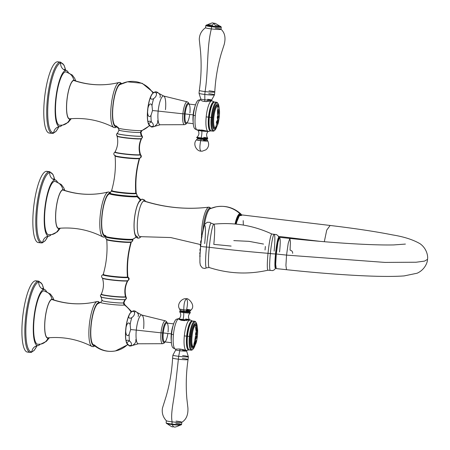 <?xml version="1.0" encoding="UTF-8"?>
<svg xmlns="http://www.w3.org/2000/svg" width="450" height="450" viewBox="0 0 450 450"><rect width="100%" height="100%" fill="white"/><g stroke="black" fill="none" stroke-linecap="round" stroke-linejoin="round"><path stroke-width="0.67" d="M117.141 133.363A12.611 0.962 5.7 0 0 117.107 133.386A12.611 0.962 5.7 0 0 127.474 135.45A12.611 0.962 5.7 0 0 141.75 136.159A12.611 0.962 5.7 0 0 142.127 135.883L142.082 135.827C141.834 136.097 141.457 134.899 140.957 132.227L142.166 130.438A12.195 0.934 -174.3 0 1 141.907 130.511A12.195 0.934 -174.3 0 1 129.426 129.971A12.195 0.934 -174.3 0 1 118.142 128.042L114.953 125.499A20.908 5.136 -83.2 0 1 113.198 104.569A20.908 5.136 -83.2 0 1 119.835 84.639L127.496 81.81A25.526 24.666 78.9 0 1 153.011 93.105A25.526 24.666 -101.1 0 0 127.496 81.81A25.526 24.666 -101.1 0 0 120.369 84.437A20.908 5.136 96.8 0 0 113.017 106.206A20.908 5.136 96.8 0 0 116.224 125.921A25.526 24.666 -101.1 0 0 118.434 127.704A12.195 0.934 -174.3 0 0 118.142 128.042A12.195 0.934 -174.3 0 0 129.426 129.971A12.195 0.934 -174.3 0 0 141.907 130.511A25.526 24.666 -101.1 0 0 149.484 125.488A25.526 24.666 78.9 0 1 141.907 130.511A2.205 2.132 -101.1 0 0 140.597 132.401A11.042 0.844 5.7 0 0 140.957 132.227A11.042 0.844 -174.3 0 1 140.597 132.401A5.518 5.333 -101.1 0 0 141.699 136.097A12.555 0.962 5.7 0 0 142.082 135.827A12.555 0.962 -174.3 0 1 141.699 136.097A5.518 5.333 78.9 0 1 140.597 132.401A11.042 0.844 -174.3 0 1 128.503 131.828A11.042 0.844 -174.3 0 1 118.98 130.033A11.042 0.844 -174.3 0 1 119.334 129.864M152.117 94.151A15.868 3.893 96.8 0 0 147.769 108.703A15.868 3.893 96.8 0 0 148.573 123.862A15.868 3.893 -83.2 0 1 147.769 108.703A15.868 3.893 -83.2 0 1 152.117 94.151M120.442 83.689A21.662 5.316 -83.2 0 1 121.376 83.835A21.662 5.316 96.8 0 0 120.442 83.689A1.103 1.069 -101.1 0 0 119.121 82.485A1.103 1.069 78.9 0 1 120.442 83.689A21.662 5.316 96.8 0 0 112.832 106.245A21.662 5.316 96.8 0 0 116.151 126.669A21.662 5.316 -83.2 0 1 112.832 106.245A21.662 5.316 -83.2 0 1 120.442 83.689M113.681 127.389A22.697 5.574 -83.2 0 0 114.621 127.53A1.103 1.069 -101.1 0 0 116.151 126.669A1.103 1.069 78.9 0 1 115.301 127.626L113.681 127.389A22.697 5.574 -83.2 0 1 111.336 104.344A22.697 5.574 -83.2 0 1 119.042 82.502A22.697 5.574 -83.2 0 1 119.121 82.485A22.697 5.574 -83.2 0 0 119.042 82.502L115.301 83.329A85.821 82.935 78.9 0 1 73.727 80.46A19.316 4.742 96.8 0 0 66.966 100.322A19.316 4.742 96.8 0 0 69.773 118.806C85.292 117.478 99.928 120.341 113.681 127.389A22.697 5.574 -83.2 0 1 111.336 104.344A22.697 5.574 -83.2 0 1 119.042 82.502L119.925 82.446L121.843 83.616M118.969 82.524A85.821 82.935 78.9 0 1 115.301 83.329A85.821 82.935 -101.1 0 1 73.727 80.46A19.316 4.742 96.8 0 0 66.943 100.575A19.316 4.742 96.8 0 0 69.902 118.789M65.447 71.854A10.209 9.866 78.9 0 1 73.755 80.184A19.592 4.809 96.8 0 0 66.87 100.592A19.592 4.809 96.8 0 0 69.874 119.064A10.209 9.866 78.9 0 1 62.691 125.089L59.659 125.269A26.904 6.604 -83.2 0 1 56.093 98.955A26.904 6.604 -83.2 0 1 65.447 71.854A26.904 6.604 96.8 0 0 55.997 99.872A26.904 6.604 96.8 0 0 60.12 125.241A10.209 9.866 -101.1 0 0 62.691 125.089A10.209 9.866 -101.1 0 0 69.874 119.064A19.592 4.809 96.8 0 0 70.588 118.738A19.592 4.809 -83.2 0 1 69.874 119.064A19.592 4.809 -83.2 0 1 66.87 100.592A19.592 4.809 -83.2 0 1 73.755 80.184A19.592 4.809 -83.2 0 1 75.122 80.764A19.592 4.809 96.8 0 0 73.755 80.184A10.209 9.866 -101.1 0 0 65.447 71.854A26.904 6.604 -83.2 0 1 66.043 71.843L72.253 75.015L74.683 78.328L75.774 80.978M74.908 80.854A19.316 4.742 96.8 0 0 73.727 80.46A19.316 4.742 96.8 0 1 74.351 80.499C87.789 85.028 101.441 85.972 115.301 83.329M65.587 70.487A28.282 6.941 -83.2 0 1 68.304 72.456A28.282 6.941 -83.2 0 0 66.42 70.521A28.282 6.941 -83.2 0 0 65.587 70.487A6.896 6.666 78.9 0 1 60.682 63.062A6.896 6.666 -101.1 0 0 65.587 70.487A28.282 6.941 -83.2 0 0 55.648 99.939A28.282 6.941 -83.2 0 0 59.985 126.608A28.282 6.941 -83.2 0 1 59.715 126.641A28.282 6.941 -83.2 0 1 55.699 99.411A28.282 6.941 -83.2 0 1 65.587 70.487M62.004 125.201A28.282 6.941 -83.2 0 1 59.985 126.608A28.282 6.941 -83.2 0 0 62.004 125.201M59.715 126.641L59.051 126.72A6.896 6.666 -101.1 0 0 53.73 132.699A35.094 8.617 96.8 0 0 58.821 126.771A35.094 8.617 -83.2 0 1 53.73 132.699A6.896 6.666 78.9 0 1 59.051 126.72L57.532 127.373M65.582 70.183A35.094 8.617 96.8 0 0 60.682 63.062A35.094 8.617 96.8 0 0 48.352 99.608A35.094 8.617 96.8 0 0 53.73 132.699A35.094 8.617 -83.2 0 1 48.352 99.608A35.094 8.617 -83.2 0 1 60.682 63.062A35.094 8.617 -83.2 0 1 65.582 70.183M53.1 133.363L52.155 133.403A35.871 8.809 -83.2 0 1 47.503 98.145A35.871 8.809 -83.2 0 1 59.962 62.196A0.827 0.799 78.9 0 1 60.682 63.062A0.827 0.799 -101.1 0 0 59.962 62.196A35.871 8.809 96.8 0 0 47.503 98.145A35.871 8.809 96.8 0 0 52.155 133.403A35.871 8.809 96.8 0 0 52.858 133.374A0.827 0.799 -101.1 0 0 53.73 132.699A0.827 0.799 78.9 0 1 53.1 133.363L56.143 131.265L58.877 126.759M59.962 62.196A35.871 8.809 -83.2 0 1 60.666 62.167A35.871 8.809 96.8 0 0 59.962 62.196L57.043 61.847L59.962 62.196M52.155 133.403L49.236 133.054A35.871 8.809 -83.2 0 1 44.584 97.796A35.871 8.809 -83.2 0 1 57.043 61.847A35.871 8.809 -83.2 0 1 57.746 61.819L60.666 62.167L64.052 65.205L65.638 70.211M49.939 133.026A35.871 8.809 -83.2 0 1 44.438 99.203A35.871 8.809 -83.2 0 1 57.043 61.847A35.871 8.809 -83.2 0 1 58.421 62.01M149.642 125.674L142.166 130.438A12.195 0.934 -174.3 0 1 141.907 130.511A2.205 2.132 78.9 0 0 140.597 132.401A11.042 0.844 5.7 0 1 128.503 131.828A11.042 0.844 5.7 0 1 118.98 130.033C117.945 132.57 117.343 133.672 117.163 133.341A12.555 0.962 5.7 0 0 127.519 135.399A12.555 0.962 5.7 0 0 141.699 136.097A12.555 0.962 -174.3 0 1 127.519 135.399A12.555 0.962 -174.3 0 1 117.163 133.341A12.555 0.962 -174.3 0 1 117.529 133.211M117.163 133.341L117.107 133.386A12.611 0.962 5.7 0 0 127.474 135.45A12.611 0.962 5.7 0 0 141.75 136.159A1.654 1.597 78.9 0 1 141.384 138.6A0.551 0.534 -101.1 0 0 141.188 138.825A0.551 0.534 78.9 0 1 141.384 138.6A12.487 0.956 -174.3 0 0 141.722 138.487A12.487 0.956 -174.3 0 1 141.384 138.6A1.654 1.597 -101.1 0 0 141.75 136.159A2.205 2.132 78.9 0 1 141.699 136.097A2.205 2.132 -101.1 0 0 141.75 136.159A12.611 0.962 5.7 0 0 142.127 135.883A12.611 0.962 5.7 0 0 142.099 135.855M141.188 138.825A12.313 0.939 5.7 0 0 141.581 138.656A12.313 0.939 -174.3 0 1 141.188 138.825A12.313 0.939 -174.3 0 1 127.896 138.206A12.313 0.939 -174.3 0 1 117.096 136.209A12.313 0.939 5.7 0 0 127.896 138.206A12.313 0.939 5.7 0 0 141.188 138.825A22.073 21.336 -101.1 0 0 140.046 154.693A22.073 21.336 78.9 0 1 141.188 138.825M115.476 151.757A12.763 0.973 -174.3 0 0 115.071 151.931A12.763 0.973 5.7 0 0 125.888 154.013A12.763 0.973 5.7 0 0 140.046 154.693A12.763 0.973 -174.3 0 1 125.888 154.013A12.763 0.973 -174.3 0 1 115.071 151.931C117.703 146.942 118.378 141.705 117.096 136.209L116.989 136.018A12.487 0.956 -174.3 0 0 128.323 138.015A12.487 0.956 -174.3 0 0 141.384 138.6A12.487 0.956 -174.3 0 1 128.323 138.015A12.487 0.956 -174.3 0 1 116.989 136.018A12.487 0.956 -174.3 0 1 117.349 135.726M115.071 151.931L114.936 152.078A12.96 0.99 5.7 0 0 125.331 154.204A12.96 0.99 5.7 0 0 140.214 154.958A0.551 0.534 78.9 0 1 140.046 154.693A12.763 0.973 5.7 0 0 140.456 154.463A12.763 0.973 -174.3 0 1 140.046 154.693A0.551 0.534 -101.1 0 0 140.214 154.958A12.96 0.99 5.7 0 0 140.563 154.637C141.784 156.144 141.525 157.331 139.793 158.197A12.656 0.968 -174.3 0 1 139.584 158.248A12.656 0.968 -174.3 0 1 126.827 157.708A12.656 0.968 -174.3 0 1 114.981 155.722A12.656 0.968 -174.3 0 1 115.222 155.34M112.039 190.35A12.336 0.945 -174.3 0 0 111.639 190.53L111.459 190.778A12.656 0.968 5.7 0 0 121.213 192.859A12.656 0.968 5.7 0 0 136.058 193.629A0.551 0.534 78.9 0 1 135.787 193.191A12.336 0.945 -174.3 0 1 122.214 192.538A12.336 0.945 -174.3 0 1 111.639 190.53A12.336 0.945 5.7 0 0 122.214 192.538A12.336 0.945 5.7 0 0 135.787 193.191A97.133 93.864 78.9 0 1 139.241 158.614A12.336 0.945 -174.3 0 1 125.837 157.984A12.336 0.945 -174.3 0 1 115.087 155.981A12.336 0.945 5.7 0 0 125.837 157.984A12.336 0.945 5.7 0 0 139.241 158.614A0.551 0.534 78.9 0 1 139.584 158.248A0.551 0.534 -101.1 0 0 139.241 158.614A12.336 0.945 5.7 0 0 139.641 158.434L139.793 158.197A12.656 0.968 -174.3 0 1 139.584 158.248A12.656 0.968 -174.3 0 1 126.827 157.708A12.656 0.968 -174.3 0 1 114.981 155.722C113.456 154.53 113.439 153.315 114.936 152.078A12.96 0.99 5.7 0 0 125.331 154.204A12.96 0.99 5.7 0 0 140.214 154.958A1.929 1.867 78.9 0 1 139.584 158.248A1.929 1.867 -101.1 0 0 140.214 154.958A12.96 0.99 5.7 0 0 140.563 154.637L140.456 154.463C138.859 149.057 139.236 143.786 141.581 138.656L142.537 137.183L142.127 135.883M135.754 192.696A12.336 0.945 -174.3 0 1 136.192 192.982A12.336 0.945 -174.3 0 1 135.787 193.191A0.551 0.534 -101.1 0 0 136.058 193.629A12.656 0.968 5.7 0 0 136.316 193.258L137.267 195.902A13.703 1.046 -174.3 0 1 136.828 196.093A1.929 1.867 -101.1 0 0 136.058 193.629A12.656 0.968 5.7 0 0 136.316 193.258L136.192 192.982A12.336 0.945 5.7 0 0 135.754 192.696M135.787 193.191A12.336 0.945 5.7 0 0 136.192 192.982C135.253 181.26 136.401 169.74 139.641 158.434A12.336 0.945 -174.3 0 1 139.241 158.614A97.133 93.864 -101.1 0 0 135.787 193.191M140.811 199.727L137.267 195.902A13.703 1.046 -174.3 0 1 136.828 196.093A0.551 0.534 -101.1 0 0 136.98 196.746A13.922 1.063 5.7 0 0 137.351 196.397A13.922 1.063 5.7 0 1 136.98 196.746A0.551 0.534 78.9 0 1 136.828 196.093A13.703 1.046 -174.3 0 1 122.017 195.401A13.703 1.046 -174.3 0 1 110.008 193.185A13.703 1.046 -174.3 0 1 110.453 192.943M111.696 190.716A12.656 0.968 5.7 0 0 111.487 190.766L111.459 190.778A12.656 0.968 5.7 0 0 121.213 192.859A12.656 0.968 5.7 0 0 136.058 193.629A1.929 1.867 78.9 0 1 136.828 196.093A13.703 1.046 -174.3 0 1 122.017 195.401A13.703 1.046 -174.3 0 1 110.008 193.185L109.834 193.646A13.922 1.063 5.7 0 0 120.949 195.936A13.922 1.063 5.7 0 0 136.98 196.746A25.526 24.666 78.9 0 1 140.293 200.132A25.526 24.666 -101.1 0 0 136.98 196.746A13.922 1.063 5.7 0 1 120.949 195.936A13.922 1.063 5.7 0 1 109.834 193.646A13.922 1.063 5.7 0 1 110.177 193.545M136.344 237.105L133.082 239.096A13.916 1.063 -174.3 0 1 132.739 239.197A0.551 0.534 -101.1 0 0 132.463 239.811A13.697 1.046 5.7 0 0 132.907 239.569L133.082 239.096A13.916 1.063 -174.3 0 1 132.739 239.197A25.526 24.666 -101.1 0 0 136.243 236.987A25.526 24.666 78.9 0 1 132.739 239.197A13.916 1.063 -174.3 0 1 118.333 238.562A13.916 1.063 -174.3 0 1 105.576 236.351L104.023 235.007A20.908 5.136 -83.2 0 1 102.268 214.076A20.908 5.136 -83.2 0 1 108.906 194.147L109.834 193.646M144.968 201.381A17.938 4.404 96.8 0 0 143.904 201.043A1.654 1.597 -101.1 0 0 141.992 199.226A1.654 1.597 -101.1 0 0 140.715 200.666A17.938 4.404 96.8 0 0 134.415 219.341A17.938 4.404 96.8 0 0 137.166 236.256A1.654 1.597 -101.1 0 0 139.072 238.067A1.654 1.597 -101.1 0 0 140.349 236.644A1.654 1.597 78.9 0 1 139.072 238.067L141.339 236.576M105.221 236.171A21.656 5.316 -83.2 0 1 101.903 215.752A21.656 5.316 -83.2 0 1 109.513 193.202A21.656 5.316 -83.2 0 1 110.014 193.196A21.656 5.316 96.8 0 0 109.513 193.202A21.656 5.316 96.8 0 0 101.903 215.752A21.656 5.316 96.8 0 0 105.221 236.171A1.103 1.069 78.9 0 1 104.372 237.127A1.103 1.069 -101.1 0 0 105.221 236.171A21.656 5.316 96.8 0 0 105.323 236.149A21.656 5.316 -83.2 0 1 105.221 236.171M109.434 193.944A20.908 5.136 96.8 0 0 102.088 215.719A20.908 5.136 96.8 0 0 105.294 235.429A25.526 24.666 -101.1 0 0 105.941 235.997A13.916 1.063 -174.3 0 0 105.576 236.351A13.916 1.063 -174.3 0 0 118.333 238.562A13.916 1.063 -174.3 0 0 132.739 239.197A0.551 0.534 78.9 0 0 132.463 239.811A13.697 1.046 5.7 0 0 132.907 239.569L132.671 240.998L131.445 241.881A12.69 0.968 -174.3 0 1 131.271 241.926A1.794 1.732 -101.1 0 0 132.463 239.811A1.794 1.732 78.9 0 1 131.271 241.926A0.551 0.534 -101.1 0 0 130.911 242.291A12.358 0.945 5.7 0 0 131.31 242.111A12.358 0.945 -174.3 0 1 130.911 242.291A97.014 93.752 -101.1 0 0 127.44 277.065A12.358 0.945 5.7 0 0 127.839 276.857A12.358 0.945 -174.3 0 1 127.44 277.065A0.551 0.534 -101.1 0 0 127.716 277.509A12.69 0.968 5.7 0 0 127.963 277.132L127.839 276.857C126.883 265.067 128.036 253.485 131.31 242.111L131.445 241.881A12.69 0.968 -174.3 0 1 131.271 241.926A12.69 0.968 -174.3 0 1 118.564 241.391A12.69 0.968 -174.3 0 1 106.627 239.406A12.69 0.968 -174.3 0 1 106.841 239.006M108.039 192.037A85.815 82.929 78.9 0 1 104.377 192.842A85.815 82.929 78.9 0 1 62.797 189.968A19.316 4.742 96.8 0 0 56.036 209.835A19.316 4.742 96.8 0 0 58.843 228.313C74.362 226.986 88.999 229.843 102.752 236.891L104.372 237.127A1.103 1.069 -101.1 0 1 103.691 237.032A22.691 5.569 -83.2 0 1 102.752 236.891A22.691 5.569 -83.2 0 1 100.406 213.857A22.691 5.569 -83.2 0 1 108.112 192.021A22.691 5.569 -83.2 0 1 108.186 192.004A1.103 1.069 78.9 0 1 109.513 193.202A1.103 1.069 -101.1 0 0 108.186 192.004A22.691 5.569 -83.2 0 1 108.512 191.976M102.752 236.891A22.691 5.569 -83.2 0 1 100.406 213.857A22.691 5.569 -83.2 0 1 108.112 192.021A22.691 5.569 -83.2 0 1 108.186 192.004M54.517 181.361A10.209 9.866 78.9 0 1 62.826 189.697A19.592 4.809 96.8 0 0 55.941 210.099A19.592 4.809 96.8 0 0 58.944 228.572A10.209 9.866 78.9 0 1 51.761 234.602L48.729 234.776A26.904 6.604 -83.2 0 1 45.163 208.463A26.904 6.604 -83.2 0 1 54.517 181.361A26.904 6.604 96.8 0 0 45.068 209.379A26.904 6.604 96.8 0 0 49.191 234.748A10.209 9.866 -101.1 0 0 51.761 234.602A10.209 9.866 -101.1 0 0 58.944 228.572A19.592 4.809 96.8 0 0 59.659 228.246A19.592 4.809 -83.2 0 1 58.944 228.572A19.592 4.809 -83.2 0 1 55.941 210.099A19.592 4.809 -83.2 0 1 62.826 189.697A19.592 4.809 -83.2 0 1 64.192 190.271A19.592 4.809 96.8 0 0 62.826 189.697A10.209 9.866 -101.1 0 0 54.517 181.361A26.904 6.604 -83.2 0 1 55.114 181.35L61.324 184.528L63.754 187.841L64.845 190.485M63.979 190.361A19.316 4.742 96.8 0 0 62.797 189.968A19.316 4.742 96.8 0 0 56.008 210.088A19.316 4.742 96.8 0 0 58.973 228.296M54.658 179.994A28.282 6.941 -83.2 0 1 57.375 181.963A28.282 6.941 -83.2 0 0 55.491 180.028A28.282 6.941 -83.2 0 0 54.658 179.994A6.896 6.666 78.9 0 1 49.753 172.569A6.896 6.666 -101.1 0 0 54.658 179.994A28.282 6.941 -83.2 0 0 44.719 209.447A28.282 6.941 -83.2 0 0 49.056 236.115A28.282 6.941 -83.2 0 1 48.786 236.149A28.282 6.941 -83.2 0 1 44.769 208.918A28.282 6.941 -83.2 0 1 54.658 179.994M51.075 234.714A28.282 6.941 -83.2 0 1 49.056 236.115A28.282 6.941 -83.2 0 0 51.075 234.714M48.786 236.149L48.122 236.227A6.896 6.666 -101.1 0 0 42.801 242.207A35.094 8.617 96.8 0 0 47.891 236.278A35.094 8.617 -83.2 0 1 42.801 242.207A6.896 6.666 78.9 0 1 48.122 236.227L46.603 236.88M54.652 179.691A35.094 8.617 96.8 0 0 49.753 172.569A35.094 8.617 96.8 0 0 37.423 209.121A35.094 8.617 96.8 0 0 42.801 242.207A35.094 8.617 -83.2 0 1 37.423 209.121A35.094 8.617 -83.2 0 1 49.753 172.569A35.094 8.617 -83.2 0 1 54.652 179.691M42.171 242.876L41.226 242.91A35.871 8.809 -83.2 0 1 36.574 207.653A35.871 8.809 -83.2 0 1 49.033 171.703A0.827 0.799 78.9 0 1 49.753 172.569A0.827 0.799 -101.1 0 0 49.033 171.703A35.871 8.809 96.8 0 0 36.574 207.653A35.871 8.809 96.8 0 0 41.226 242.91A35.871 8.809 96.8 0 0 41.929 242.882A0.827 0.799 -101.1 0 0 42.801 242.207A0.827 0.799 78.9 0 1 42.171 242.876L45.214 240.773L47.947 236.267M49.033 171.703A35.871 8.809 -83.2 0 1 49.736 171.675A35.871 8.809 96.8 0 0 49.033 171.703L46.108 171.354L49.033 171.703M41.226 242.91L38.301 242.561A35.871 8.809 -83.2 0 1 33.654 207.304A35.871 8.809 -83.2 0 1 46.108 171.354A35.871 8.809 -83.2 0 1 46.811 171.326L49.736 171.675L53.123 174.718L54.703 179.719M39.004 242.533A35.871 8.809 -83.2 0 1 33.508 208.71A35.871 8.809 -83.2 0 1 46.108 171.354A35.871 8.809 -83.2 0 1 47.492 171.518M104.377 192.842C90.512 195.486 76.86 194.541 63.422 190.013A19.316 4.742 96.8 0 0 62.797 189.968A85.815 82.929 -101.1 0 0 104.377 192.842L108.236 191.993L110.008 192.313M103.286 274.59A12.69 0.968 5.7 0 0 103.112 274.635L103.067 274.646A12.69 0.968 5.7 0 0 112.787 276.733A12.69 0.968 5.7 0 0 127.716 277.509A12.69 0.968 5.7 0 0 127.963 277.132L127.929 277.11C129.516 278.246 129.538 279.411 127.991 280.592A12.971 0.99 -174.3 0 1 127.671 280.688A1.794 1.732 -101.1 0 0 127.716 277.509A1.794 1.732 78.9 0 1 127.671 280.688A12.971 0.99 -174.3 0 1 114.261 280.097A12.971 0.99 -174.3 0 1 102.364 278.032L102.364 278.032A12.971 0.99 -174.3 0 0 114.261 280.097A12.971 0.99 -174.3 0 0 127.671 280.688A0.551 0.534 -101.1 0 0 127.446 280.912A0.551 0.534 78.9 0 1 127.671 280.688A12.971 0.99 -174.3 0 0 127.991 280.592L127.851 280.744A12.758 0.973 -174.3 0 1 127.446 280.912A12.758 0.973 -174.3 0 1 113.698 280.271A12.758 0.973 -174.3 0 1 102.471 278.207A12.758 0.973 5.7 0 0 113.698 280.271A12.758 0.973 5.7 0 0 127.446 280.912A22.027 21.285 -101.1 0 0 125.471 296.798A22.027 21.285 78.9 0 1 127.446 280.912A12.758 0.973 5.7 0 0 127.851 280.744C125.196 285.767 124.538 291.049 125.871 296.578A12.364 0.945 -174.3 0 1 125.471 296.798A12.364 0.945 -174.3 0 1 111.786 296.139A12.364 0.945 -174.3 0 1 101.278 294.126A12.364 0.945 5.7 0 0 111.786 296.139A12.364 0.945 5.7 0 0 125.471 296.798A0.551 0.534 -101.1 0 0 125.606 297.051A0.551 0.534 78.9 0 1 125.471 296.798A12.364 0.945 5.7 0 0 125.871 296.578L126.467 298.159L125.809 299.357A12.611 0.962 -174.3 0 1 125.449 299.481A12.611 0.962 -174.3 0 1 112.146 298.879A12.611 0.962 -174.3 0 1 100.789 296.859A12.611 0.962 -174.3 0 1 101.171 296.584M103.247 274.404C106.521 263.031 107.674 251.449 106.718 239.659L106.627 239.406A12.69 0.968 -174.3 0 0 118.564 241.391A12.69 0.968 -174.3 0 0 131.271 241.926A0.551 0.534 78.9 0 0 130.911 242.291A12.358 0.945 -174.3 0 1 117.478 241.661A12.358 0.945 -174.3 0 1 106.718 239.659A12.358 0.945 5.7 0 0 117.478 241.661A12.358 0.945 5.7 0 0 130.911 242.291A97.014 93.752 78.9 0 0 127.44 277.065A12.358 0.945 5.7 0 1 113.839 276.412A12.358 0.945 5.7 0 1 103.247 274.404L103.067 274.646A12.69 0.968 5.7 0 0 112.787 276.733A12.69 0.968 5.7 0 0 127.716 277.509A0.551 0.534 78.9 0 1 127.44 277.065A12.358 0.945 -174.3 0 1 113.839 276.412A12.358 0.945 -174.3 0 1 103.247 274.404A12.358 0.945 -174.3 0 1 103.646 274.224M106.093 236.661A13.697 1.046 5.7 0 0 105.654 236.846A13.697 1.046 5.7 0 0 117.304 239.079A13.697 1.046 5.7 0 0 132.463 239.811A13.697 1.046 5.7 0 1 117.304 239.079A13.697 1.046 5.7 0 1 105.654 236.846L105.576 236.351M100.817 296.887A12.555 0.962 5.7 0 0 100.834 296.916A12.555 0.962 5.7 0 0 112.112 298.929A12.555 0.962 5.7 0 0 125.387 299.531A2.205 2.132 78.9 0 1 125.449 299.481A2.205 2.132 -101.1 0 0 125.387 299.531A12.555 0.962 5.7 0 0 125.758 299.402L125.809 299.357A12.611 0.962 -174.3 0 1 125.449 299.481A12.611 0.962 -174.3 0 1 112.146 298.879A12.611 0.962 -174.3 0 1 100.789 296.859L100.384 295.554L101.149 294.283A12.521 0.956 5.7 0 0 111.353 296.336A12.521 0.956 5.7 0 0 125.606 297.051A1.654 1.597 78.9 0 1 125.449 299.481A1.654 1.597 -101.1 0 0 125.606 297.051A12.521 0.956 5.7 0 0 125.972 296.758A12.521 0.956 5.7 0 1 125.606 297.051A12.521 0.956 5.7 0 1 111.353 296.336A12.521 0.956 5.7 0 1 101.149 294.283L101.278 294.126A12.364 0.945 -174.3 0 1 101.672 293.957M101.014 302.231A12.195 0.934 5.7 0 0 100.749 302.304A12.195 0.934 5.7 0 0 110.306 304.307A12.195 0.934 5.7 0 0 124.487 305.032A2.205 2.132 78.9 0 1 123.581 302.878A2.205 2.132 -101.1 0 0 124.487 305.032A12.195 0.934 5.7 0 0 124.774 304.701L123.941 302.709A11.042 0.844 -174.3 0 1 123.581 302.878A5.518 5.333 78.9 0 1 125.387 299.531A5.518 5.333 -101.1 0 0 123.581 302.878A11.042 0.844 -174.3 0 1 111.527 302.304A11.042 0.844 -174.3 0 1 101.964 300.516A11.042 0.844 5.7 0 0 111.527 302.304A11.042 0.844 5.7 0 0 123.581 302.878A11.042 0.844 5.7 0 0 123.941 302.709C124.971 300.173 125.578 299.07 125.758 299.402A12.555 0.962 5.7 0 0 125.781 299.379M125.758 299.402A12.555 0.962 -174.3 0 1 125.387 299.531A12.555 0.962 -174.3 0 1 112.112 298.929A12.555 0.962 -174.3 0 1 100.834 296.916L100.789 296.859M100.834 296.916C101.087 296.64 101.464 297.844 101.964 300.516A11.042 0.844 -174.3 0 1 102.324 300.336M98.505 303.452A20.908 5.136 96.8 0 0 91.159 325.226A20.908 5.136 96.8 0 0 94.365 344.936A25.526 24.666 -101.1 0 0 115.419 350.933A25.526 24.666 -101.1 0 0 127.626 344.503A25.526 24.666 78.9 0 1 115.419 350.933C106.954 352.367 99.506 350.229 93.094 344.52A20.908 5.136 -83.2 0 1 91.339 323.584A20.908 5.136 -83.2 0 1 97.971 303.654L100.749 302.304A12.195 0.934 5.7 0 0 110.306 304.307A12.195 0.934 5.7 0 0 124.487 305.032A25.526 24.666 78.9 0 1 131.153 312.126A25.526 24.666 -101.1 0 0 124.487 305.032A12.195 0.934 5.7 0 0 124.774 304.701L131.721 311.653M130.258 313.172A15.868 3.893 96.8 0 0 125.904 327.718A15.868 3.893 96.8 0 0 126.709 342.877A15.868 3.893 -83.2 0 1 125.904 327.718A15.868 3.893 -83.2 0 1 130.258 313.172M98.578 302.704A21.662 5.316 -83.2 0 1 99.512 302.856A21.662 5.316 96.8 0 0 98.578 302.704A1.103 1.069 -101.1 0 0 97.256 301.506A1.103 1.069 78.9 0 1 98.578 302.704A21.662 5.316 96.8 0 0 90.968 325.266A21.662 5.316 96.8 0 0 94.292 345.684A21.662 5.316 -83.2 0 1 90.968 325.266A21.662 5.316 -83.2 0 1 98.578 302.704M91.817 346.404A22.697 5.574 -83.2 0 0 92.762 346.545A1.103 1.069 -101.1 0 0 94.292 345.684A1.103 1.069 78.9 0 1 93.442 346.641L91.817 346.404A22.697 5.574 -83.2 0 1 89.477 323.364A22.697 5.574 -83.2 0 1 97.183 301.522A22.697 5.574 -83.2 0 1 97.256 301.506A22.697 5.574 -83.2 0 0 97.183 301.522L93.442 302.349A85.821 82.935 78.9 0 1 51.868 299.481A19.316 4.742 96.8 0 0 45.107 319.343A19.316 4.742 96.8 0 0 47.914 337.826C63.433 336.499 78.069 339.356 91.817 346.404A22.697 5.574 -83.2 0 1 89.477 323.364A22.697 5.574 -83.2 0 1 97.183 301.522L98.061 301.461L99.984 302.636M97.11 301.539A85.821 82.935 78.9 0 1 93.442 302.349A85.821 82.935 -101.1 0 1 51.868 299.481A19.316 4.742 96.8 0 0 45.079 319.596A19.316 4.742 96.8 0 0 48.043 337.804M43.588 290.869A10.209 9.866 78.9 0 1 51.896 299.205A19.592 4.809 96.8 0 0 45.011 319.607A19.592 4.809 96.8 0 0 48.015 338.079A10.209 9.866 78.9 0 1 40.832 344.109L37.8 344.284A26.904 6.604 -83.2 0 1 34.228 317.97A26.904 6.604 -83.2 0 1 43.588 290.869A26.904 6.604 96.8 0 0 34.133 318.887A26.904 6.604 96.8 0 0 38.261 344.256A10.209 9.866 -101.1 0 0 40.832 344.109A10.209 9.866 -101.1 0 0 48.015 338.079A19.592 4.809 96.8 0 0 48.724 337.753A19.592 4.809 -83.2 0 1 48.015 338.079A19.592 4.809 -83.2 0 1 45.011 319.607A19.592 4.809 -83.2 0 1 51.896 299.205A19.592 4.809 -83.2 0 1 53.263 299.779A19.592 4.809 96.8 0 0 51.896 299.205A10.209 9.866 -101.1 0 0 43.588 290.869A26.904 6.604 -83.2 0 1 44.184 290.858L50.394 294.036L52.819 297.349L53.916 299.993M53.049 299.869A19.316 4.742 96.8 0 0 51.868 299.481A19.316 4.742 96.8 0 1 52.492 299.52C65.931 304.048 79.577 304.988 93.442 302.349M43.723 289.502A28.282 6.941 -83.2 0 1 46.446 291.471A28.282 6.941 -83.2 0 0 44.561 289.536A28.282 6.941 -83.2 0 0 43.723 289.502A6.896 6.666 78.9 0 1 38.824 282.077A6.896 6.666 -101.1 0 0 43.723 289.502A28.282 6.941 -83.2 0 0 33.784 318.96A28.282 6.941 -83.2 0 0 38.121 345.623A28.282 6.941 -83.2 0 1 37.856 345.656A28.282 6.941 -83.2 0 1 33.84 318.426A28.282 6.941 -83.2 0 1 43.723 289.502M40.14 344.222A28.282 6.941 -83.2 0 1 38.121 345.623A28.282 6.941 -83.2 0 0 40.14 344.222M37.856 345.656L37.187 345.735A6.896 6.666 -101.1 0 0 31.871 351.714A35.094 8.617 96.8 0 0 36.956 345.791A35.094 8.617 -83.2 0 1 31.871 351.714A6.896 6.666 78.9 0 1 37.187 345.735L35.674 346.393M43.718 289.198A35.094 8.617 96.8 0 0 38.824 282.077A35.094 8.617 96.8 0 0 26.488 318.628A35.094 8.617 96.8 0 0 31.871 351.714A35.094 8.617 -83.2 0 1 26.488 318.628A35.094 8.617 -83.2 0 1 38.824 282.077A35.094 8.617 -83.2 0 1 43.718 289.198M31.236 352.384L30.296 352.423A35.871 8.809 -83.2 0 1 25.644 317.166A35.871 8.809 -83.2 0 1 38.104 281.211A0.827 0.799 78.9 0 1 38.818 282.077A0.827 0.799 -101.1 0 0 38.104 281.211A35.871 8.809 96.8 0 0 25.644 317.166A35.871 8.809 96.8 0 0 30.296 352.423A35.871 8.809 96.8 0 0 30.999 352.389A0.827 0.799 -101.1 0 0 31.871 351.714A0.827 0.799 78.9 0 1 31.236 352.384L34.284 350.28L37.018 345.774M38.104 281.211A35.871 8.809 -83.2 0 1 38.807 281.183A35.871 8.809 96.8 0 0 38.104 281.211L35.179 280.862L38.104 281.211M30.296 352.423L27.371 352.069A35.871 8.809 -83.2 0 1 22.725 316.817A35.871 8.809 -83.2 0 1 35.179 280.862A35.871 8.809 -83.2 0 1 35.882 280.834L38.807 281.183L42.188 284.226L43.774 289.226M30.999 352.389A35.871 8.809 96.8 0 0 31.618 352.192M28.074 352.041A35.871 8.809 -83.2 0 1 22.573 318.223A35.871 8.809 -83.2 0 1 35.179 280.862A35.871 8.809 -83.2 0 1 36.562 281.025M125.966 328.922L125.983 329.029C125.179 331.307 126.366 338.456 129.156 334.361A17.117 4.202 96.8 0 0 129.471 340.909L126.647 342.714L129.082 345.701L131.141 345.381A17.117 4.202 96.8 0 0 132.609 345.42A17.117 4.202 96.8 0 0 133.121 344.993C135.354 343.384 136.232 341.612 135.765 339.677M136.232 311.766L136.423 311.934A17.117 4.202 96.8 0 0 134.443 312.317C133.447 309.729 129.651 312.975 129.578 314.303C128.357 315.529 128.042 319.748 131.794 317.638A17.117 4.202 96.8 0 0 130.134 324.568C128.216 319.911 125.651 326.61 125.983 329.029L125.882 328.961C125.347 335.526 125.601 340.11 126.647 342.714M165.077 341.944L163.929 343.26L162.647 343.699A11.514 2.829 -83.2 0 1 161.021 332.826L162.54 332.899A10.142 2.492 96.8 0 0 164.857 341.916A10.142 2.492 -83.2 0 1 162.54 332.899A10.142 2.492 -83.2 0 1 167.107 323.094A10.142 2.492 96.8 0 0 162.54 332.899L161.021 332.826A11.514 2.829 -83.2 0 1 165.381 320.839A11.514 2.829 96.8 0 0 161.021 332.826A11.514 2.829 96.8 0 0 162.647 343.699L138.336 343.783A14.49 3.555 -83.2 0 1 136.288 330.109A12.943 0.99 5.7 0 0 130.641 329.586L129.156 334.361A17.117 4.202 96.8 0 0 129.471 340.909C131.377 342.557 131.934 344.053 131.141 345.381A17.117 4.202 96.8 0 0 132.609 345.42C130.776 346.129 129.6 346.224 129.082 345.701M131.141 345.381C127.052 347.468 123.373 337.601 129.471 340.909C131.377 342.557 131.934 344.053 131.141 345.381M129.156 334.361C126.366 338.456 125.179 331.307 125.983 329.029C125.651 326.61 128.216 319.911 130.134 324.568L130.641 329.586L129.156 334.361M136.828 312.328L136.423 311.934A17.117 4.202 96.8 0 0 134.443 312.317C134.91 314.252 134.027 316.024 131.794 317.638A17.117 4.202 96.8 0 0 130.134 324.568L130.641 329.586A12.943 0.99 -174.3 0 1 136.288 330.109A14.49 3.555 -83.2 0 1 141.773 315.028A14.49 3.555 -83.2 0 1 143.601 328.68M132.609 345.42L138.336 343.783A14.49 3.555 -83.2 0 1 136.288 330.109L161.021 332.826L136.288 330.109A14.49 3.555 -83.2 0 1 141.773 315.028L136.755 312.255M168.047 331.999A9.478 2.329 96.8 0 0 166.596 323.061A9.478 2.329 96.8 0 0 163.266 332.933A9.478 2.329 96.8 0 0 164.531 341.876A9.478 2.329 96.8 0 0 167.873 333.484M171.399 342.697L164.531 341.876A9.478 2.329 -83.2 0 1 163.266 332.933L171.292 333.889L163.266 332.933A9.478 2.329 -83.2 0 1 166.781 323.055L173.649 323.876M171.292 340.751A10.226 2.509 -83.2 0 1 171.287 333.951A10.226 2.509 -83.2 0 1 173.087 325.738M171.371 342.326L171.163 339.57A10.226 2.509 -83.2 0 1 171.287 333.951L171.546 334.327A14.557 3.572 96.8 0 0 171.371 342.326A14.557 3.572 96.8 0 0 174.223 347.861M177.609 319.522A14.557 3.572 96.8 0 0 173.537 324.225A14.557 3.572 96.8 0 0 171.546 334.327L171.287 333.951A10.226 2.509 -83.2 0 1 172.682 326.858L173.537 324.225M175.174 349.037L173.126 347.934A14.557 3.572 -83.2 0 1 171.546 334.327A37.53 2.869 5.7 0 0 173.436 334.614A15.384 3.774 96.8 0 0 175.174 349.037A15.384 3.774 96.8 0 0 175.618 349.138L175.494 349.132A15.384 3.774 -83.2 0 1 173.436 334.614A15.384 3.774 -83.2 0 1 178.841 318.594L179.252 318.594L178.841 318.594A15.384 3.774 -83.2 0 1 179.145 318.583A15.384 3.774 -83.2 0 1 179.19 318.589A15.384 3.774 96.8 0 0 178.841 318.594A15.384 3.774 96.8 0 0 178.808 318.6A15.384 3.774 96.8 0 0 173.436 334.614A37.53 2.869 -174.3 0 1 171.546 334.327A14.557 3.572 -83.2 0 1 176.563 319.191L178.808 318.6M189.906 319.871L190.029 319.882A15.384 3.774 96.8 0 0 189.731 319.894L189.731 319.894A15.384 3.774 96.8 0 0 184.326 335.919A37.53 2.869 5.7 0 0 186.649 336.133A14.603 3.583 96.8 0 0 188.961 349.886A14.603 3.583 96.8 0 0 189.073 349.847A14.603 3.583 -83.2 0 1 186.649 336.133A37.53 2.869 -174.3 0 1 184.326 335.919A15.384 3.774 96.8 0 0 186.384 350.432A15.384 3.774 96.8 0 0 186.683 350.421A15.384 3.774 -83.2 0 1 184.326 335.919A15.384 3.774 -83.2 0 1 189.731 319.894A15.384 3.774 -83.2 0 1 190.328 319.973L192.409 321.024A14.603 3.583 96.8 0 0 186.649 336.133A14.603 3.583 -83.2 0 1 192.51 321.092A14.603 3.583 96.8 0 0 192.409 321.024M186.694 350.421A15.384 3.774 -83.2 0 1 186.683 350.421L179.139 348.975L175.618 349.149L179.139 348.975A5.434 0.416 5.7 0 0 179.961 349.082L179.797 350.724A5.434 0.416 -174.3 0 1 175.759 349.914A5.434 0.416 5.7 0 0 179.797 350.724L179.961 349.082A5.434 0.416 5.7 0 0 180.827 349.178L179.139 348.975A5.434 0.416 5.7 0 0 179.961 349.082A5.434 0.416 5.7 0 0 180.827 349.178L186.683 350.421L188.961 349.886M178.841 318.594C178.29 318.887 179.044 319.444 181.108 320.265L182.177 320.389L181.108 320.265C179.044 319.444 178.29 318.887 178.841 318.594L178.65 318.741M183.493 320.546L189.731 319.894L183.493 320.546A5.406 0.416 -174.3 0 1 182.824 320.473A5.406 0.416 -174.3 0 1 182.177 320.389A5.406 0.416 -174.3 0 1 180.956 320.214A5.406 0.416 5.7 0 0 182.177 320.389A5.406 0.416 -174.3 0 0 182.824 320.473L182.863 320.079L182.824 320.473A5.406 0.416 -174.3 0 0 183.493 320.546A5.406 0.416 5.7 0 0 184.719 320.67A5.406 0.416 -174.3 0 1 183.493 320.546M186.638 350.432L186.581 350.994A5.434 0.416 -174.3 0 1 179.797 350.724A5.434 0.416 5.7 0 0 186.576 350.983A5.434 0.416 5.7 0 0 182.542 350.19M186.576 350.983L188.353 356.681A7.768 0.596 -174.3 0 1 178.661 356.316L179.797 350.724L178.661 356.316A7.768 0.596 -174.3 0 1 172.901 355.14L175.764 349.903L175.843 349.088M182.295 358.425A7.768 0.596 -174.3 0 1 188.066 359.578A7.768 0.596 -174.3 0 1 178.374 359.19L175.067 389.188C173.953 400.011 170.387 413.707 172.119 421.853A7.768 0.596 5.7 0 1 166.382 420.761C163.001 417.189 161.696 412.976 162.456 408.116L166.067 396.613C169.718 384.007 171.9 371.149 172.609 358.037L172.896 355.162A7.768 0.596 5.7 0 0 178.661 356.316L178.374 359.19A7.768 0.596 -174.3 0 1 172.609 358.037A7.768 0.596 -174.3 0 0 178.374 359.19L178.661 356.316A7.768 0.596 5.7 0 0 188.353 356.704A7.768 0.596 5.7 0 0 182.582 355.551M188.066 359.578A7.768 0.596 -174.3 0 1 178.374 359.19L175.067 389.188C173.953 400.011 170.387 413.707 172.119 421.853A7.768 0.596 5.7 0 0 181.772 422.297C186.193 419.67 188.241 414.928 187.92 408.077L186.862 398.767C185.766 385.661 186.165 372.594 188.066 359.578L188.353 356.704M181.564 424.479L180.962 424.969A7.217 0.551 -174.3 0 1 171.99 424.564L171.906 424.046A7.768 0.596 -174.3 0 1 166.134 422.893L166.354 420.699A7.768 0.596 5.7 0 0 172.119 421.853L171.99 424.564A7.217 0.551 -174.3 0 1 166.646 423.54L166.151 422.938A7.768 0.596 5.7 0 0 171.906 424.046A7.768 0.596 5.7 0 0 181.564 424.479A7.768 0.596 5.7 0 0 175.826 423.281M167.31 423.332A7.217 0.551 5.7 0 0 171.99 424.564A7.217 0.551 5.7 0 0 179.297 425.109A7.217 0.551 5.7 0 0 180.349 424.631M172.069 424.553L173.548 426.836L172.069 424.553M181.811 422.246L181.592 424.434A7.768 0.596 -174.3 0 1 171.906 424.046L172.119 421.853A7.768 0.596 5.7 0 0 181.811 422.246A7.768 0.596 5.7 0 0 176.04 421.088M189.81 311.991L190.305 312.3L190.215 312.924A5.288 0.405 -174.3 0 1 183.639 312.632L183.791 311.878A4.967 0.383 5.7 0 1 180.27 311.062A4.967 0.383 5.7 0 0 183.791 311.878L183.639 312.632A5.13 1.26 96.8 0 1 182.976 319.506A5.192 0.399 5.7 0 1 179.134 318.707A5.192 0.399 5.7 0 0 182.976 319.506A5.192 0.399 5.7 0 0 189.444 319.736C187.948 317.267 188.201 314.994 190.215 312.924A5.288 0.405 -174.3 0 1 183.639 312.632A5.13 1.26 -83.2 0 1 182.976 319.506L182.863 320.079A5.406 0.416 -174.3 0 1 179.387 319.517A5.406 0.416 5.7 0 0 182.863 320.079A5.406 0.416 5.7 0 0 186.969 320.445A5.406 0.416 -174.3 0 1 182.863 320.079L182.976 319.506A5.192 0.399 5.7 0 0 189.444 319.736A5.192 0.399 5.7 0 0 185.597 318.994M183.639 312.632A5.288 0.405 -174.3 0 1 179.719 311.878A5.288 0.405 -174.3 0 0 183.639 312.632M186.3 310.725A4.714 0.36 -174.3 0 1 189.793 311.445A4.714 0.36 -174.3 0 1 183.926 311.186L183.791 311.878A4.967 0.383 5.7 0 0 189.844 312.013L189.759 311.985M183.791 311.878A4.967 0.383 5.7 0 0 189.844 312.013L189.793 311.445A4.714 0.36 -174.3 0 1 183.926 311.186A4.714 0.36 -174.3 0 1 180.428 310.506A4.714 0.36 -174.3 0 0 183.926 311.186L183.819 309.887L183.791 311.878M189.793 311.445L190.868 310.196L183.819 309.887L179.623 309.071A5.659 0.433 5.7 0 0 183.819 309.887A5.659 0.433 5.7 0 0 190.868 310.196A5.659 0.433 5.7 0 0 186.677 309.33C187.869 303.39 187.751 299.897 186.322 298.851L186.322 298.851C184.618 300.51 183.786 304.189 183.819 309.887C183.786 304.189 184.618 300.51 186.322 298.851M190.946 322.661A13.838 3.397 96.8 0 0 187.268 336.144L186.649 336.133L187.268 336.144A13.838 3.397 96.8 0 0 187.926 347.951M188.044 348.311L187.802 347.631A13.838 3.397 -83.2 0 1 187.268 336.144L187.481 336.229A14.557 3.572 96.8 0 0 188.044 348.311A14.557 3.572 96.8 0 0 190.44 349.554M193.764 321.694A14.557 3.572 96.8 0 0 191.149 322.341A14.557 3.572 96.8 0 0 187.481 336.229L187.268 336.144A13.838 3.397 -83.2 0 1 190.749 322.942L191.149 322.341M195.851 322.239A14.557 3.572 96.8 0 0 194.777 321.283A14.557 3.572 96.8 0 0 189.377 336.454L187.481 336.229A14.557 3.572 -83.2 0 1 192.881 321.058L194.777 321.283M191.323 350.19L189.428 349.965A14.557 3.572 -83.2 0 1 187.481 336.229L189.377 336.454A14.557 3.572 96.8 0 0 191.323 350.19A14.557 3.572 96.8 0 0 192.594 349.515M192.898 349.301L192.279 349.824A14.557 3.572 -83.2 0 1 189.377 336.454L190.119 336.493A13.944 3.426 96.8 0 0 192.898 349.301A13.944 3.426 96.8 0 0 195.199 344.959A13.944 3.426 -83.2 0 1 191.036 348.885A13.944 3.426 -83.2 0 1 190.119 336.493L189.377 336.454A14.557 3.572 -83.2 0 1 195.621 321.863L196.099 322.521A13.944 3.426 96.8 0 0 190.119 336.493A13.944 3.426 -83.2 0 1 193.894 322.83A13.944 3.426 -83.2 0 1 197.314 327.285A13.944 3.426 96.8 0 0 196.099 322.521M197.252 327.026A12.544 3.077 96.8 0 0 194.091 324.478A12.544 3.077 96.8 0 0 190.912 336.476L190.119 336.493L190.912 336.476A12.544 3.077 96.8 0 0 191.588 347.344A12.544 3.077 96.8 0 0 195.081 345.195A12.544 3.077 -83.2 0 1 191.588 347.344A12.544 3.077 -83.2 0 1 190.912 336.476A12.544 3.077 -83.2 0 1 194.091 324.478A12.544 3.077 -83.2 0 1 197.252 327.026M195.216 324.444A11.509 2.824 96.8 0 0 191.171 336.426A11.509 2.824 96.8 0 0 192.938 347.276A11.509 2.824 -83.2 0 1 192.836 347.293A11.509 2.824 -83.2 0 1 191.194 336.229A11.509 2.824 -83.2 0 1 195.216 324.444A0.827 0.799 78.9 0 1 195.789 325.119A10.901 2.677 96.8 0 0 191.959 336.471A10.901 2.677 96.8 0 0 193.629 346.753A0.827 0.799 78.9 0 1 192.938 347.276A0.827 0.799 -101.1 0 0 193.629 346.753A10.901 2.677 96.8 0 0 196.909 339.233A10.901 2.677 96.8 0 0 197.623 333.248A10.901 2.677 96.8 0 0 195.789 325.119A0.827 0.799 -101.1 0 0 195.216 324.444A11.509 2.824 -83.2 0 1 195.564 324.461C196.689 325.721 197.623 324.321 197.623 333.248L196.909 339.233L193.629 346.753L195.761 341.139L195.176 341.533L195.846 337.944L196.284 338.406L196.566 336.251L195.975 336.96L196.076 336.015C196.898 334.418 196.965 332.978 196.284 331.689L196.088 327.566L196.47 331.071L196.796 330.542L196.661 328.168L195.789 325.119L197.623 333.248M196.318 327.69L196.284 331.689C195.446 333.276 195.379 334.716 196.076 336.015L195.975 336.96L195.384 336.482L194.76 340.549L195.137 340.734L195.255 338.839L195.846 337.944L195.176 341.533L194.586 341.37L194.012 343.642L193.629 346.753C190.013 348.114 192.308 325.142 195.789 325.119L196.757 330.041A42.699 41.265 78.9 0 1 196.774 330.542A42.514 14.4 -178.4 0 1 196.464 331.031A42.514 14.4 1.6 0 0 196.774 330.542L196.796 330.542A42.542 14.411 -178.4 0 1 196.47 331.071A42.739 38.818 -139.8 0 0 196.431 330.598L196.088 327.566L195.733 328.748L196.099 330.683A42.699 39.223 150.7 0 1 196.059 331.149L196.076 330.677A42.671 39.201 150.7 0 1 196.048 330.986M196.031 331.116A42.671 39.201 -29.3 0 0 196.076 330.677L195.705 328.742L195.857 327.774L196.29 327.69L195.857 327.774L195.705 328.742L196.099 330.683L195.705 328.742L196.088 327.566M195.964 326.391L195.604 327.127L196.059 331.149L195.604 327.127L195.964 326.391M195.857 327.774L196.29 327.69M196.774 330.542A42.699 41.265 -101.1 0 0 196.757 330.041L196.785 330.041A42.727 41.288 78.9 0 1 196.796 330.542L196.774 330.542M196.284 331.689C196.965 332.978 196.898 334.418 196.076 336.015C195.379 334.716 195.446 333.276 196.284 331.689L196.352 331.689M196.076 336.015L196.048 336.015C196.869 334.418 196.937 332.978 196.262 331.689C196.937 332.978 196.869 334.418 196.048 336.015L196.026 336.015M196.251 332.691C195.638 333.906 195.598 334.688 196.138 335.036C195.598 334.688 195.638 333.906 196.251 332.691L196.251 332.691M196.161 335.036C195.626 334.693 195.666 333.911 196.279 332.696L196.161 335.036C195.626 334.693 195.666 333.911 196.279 332.696L196.161 335.036M195.739 337.005A42.778 3.274 5.7 0 0 195.975 336.96A42.778 3.274 5.7 0 0 196.222 336.909L196.464 336.279A42.789 3.274 5.7 0 0 196.566 336.251A42.727 41.288 78.9 0 1 196.284 338.406L196.256 338.4A42.694 3.262 -174.3 0 1 196.183 338.423A42.694 3.262 5.7 0 0 196.256 338.4A42.699 41.265 -101.1 0 0 196.537 336.257A42.699 41.265 78.9 0 1 196.256 338.4L196.284 338.406A42.716 3.268 -174.3 0 1 196.178 338.434L196.065 337.888A42.722 3.268 -174.3 0 1 195.587 337.984L195.227 338.833A42.727 41.293 78.9 0 1 195.12 339.486L195.103 340.166A42.559 18.512 13.8 0 1 195.199 340.498A42.727 37.018 160.8 0 1 195.114 340.723A42.727 37.018 -19.2 0 0 195.199 340.498A42.559 18.512 -166.2 0 0 195.103 340.166L195.12 339.486A42.727 41.293 -101.1 0 0 195.227 338.833L195.587 337.984A42.722 3.268 5.7 0 0 196.065 337.888L196.155 338.428L196.093 337.888A42.75 3.268 -174.3 0 1 195.846 337.944A42.75 3.268 -174.3 0 1 195.615 337.984L195.255 338.839A42.756 41.316 78.9 0 1 195.143 339.491L195.131 340.166A42.587 18.523 13.8 0 1 195.227 340.498L195.227 340.498A42.756 37.041 160.8 0 1 195.137 340.734A42.525 3.932 -171.8 0 0 194.76 340.549A42.727 41.288 -101.1 0 0 195.384 336.482A42.789 3.274 5.7 0 0 195.587 336.454L195.716 336.999M193.967 345.791L194.012 343.642A42.727 41.288 -101.1 0 0 194.586 341.37A42.469 3.246 5.7 0 0 194.782 341.342L194.85 341.589A42.429 3.246 5.7 0 0 195.176 341.533A42.429 3.246 5.7 0 0 195.502 341.46L195.66 341.168A42.469 3.246 5.7 0 0 195.761 341.139A42.727 41.288 78.9 0 1 195.193 343.412L193.922 345.797L195.165 343.412A42.699 41.265 -101.1 0 0 195.733 341.151A42.699 41.265 78.9 0 1 195.165 343.412L193.916 345.791M194.113 344.672L194.563 344.593L195.126 343.322A42.75 41.316 -101.1 0 0 195.322 342.579L195.328 342.422A42.289 3.234 -174.3 0 1 194.535 342.579L194.445 342.748A42.756 41.316 78.9 0 1 194.243 343.496L194.141 344.678L194.563 344.593L194.113 344.672L194.214 343.496L194.113 344.672L194.541 344.588M195.294 342.574L195.3 342.422A42.261 3.229 -174.3 0 1 194.507 342.579L194.417 342.748A42.727 41.293 78.9 0 1 194.214 343.496L194.214 343.496A42.727 41.293 -101.1 0 0 194.417 342.748L194.507 342.579A42.261 3.229 5.7 0 0 195.3 342.422L195.328 342.422A42.289 3.234 5.7 0 1 194.535 342.579L194.445 342.748A42.756 41.316 -101.1 0 1 194.243 343.496L194.141 344.678M195.322 342.579A42.75 41.316 78.9 0 1 195.126 343.322L194.563 344.593M131.794 317.638C128.042 319.748 128.357 315.529 129.578 314.303C129.651 312.975 133.447 309.729 134.443 312.317C134.91 314.252 134.027 316.024 131.794 317.638M138.088 316.406C138.881 315.079 138.324 313.582 136.423 311.934M145.541 201.414L144.518 199.991L141.992 199.226A1.654 1.597 78.9 0 1 143.904 201.043A17.938 4.404 96.8 0 0 137.599 219.724A17.938 4.404 96.8 0 0 140.349 236.632M211.14 208.282L208.884 207.146A19.564 4.804 -83.2 0 0 208.789 207.163A0.968 0.934 78.9 0 1 209.846 208.063A0.551 0.534 -101.1 0 0 210.414 208.586A0.551 0.534 78.9 0 1 209.846 208.063A18.787 4.612 96.8 0 1 210.915 208.373A18.787 4.612 96.8 0 0 209.846 208.063A0.968 0.934 -101.1 0 0 208.789 207.163A19.564 4.804 -83.2 0 1 208.884 207.146C186.986 209.768 165.516 207.743 144.461 201.077A17.938 4.404 96.8 0 0 143.904 201.043A162.084 156.634 -101.1 0 0 208.789 207.163A19.564 4.804 -83.2 0 0 201.583 236.582A19.564 4.804 -83.2 0 1 208.789 207.163A162.084 156.634 78.9 0 1 143.904 201.043A17.938 4.404 96.8 0 0 137.627 219.442A17.938 4.404 96.8 0 0 140.209 236.655L170.713 237.549L200.407 244.541M240.907 213.992A16.808 4.129 96.8 0 0 240.902 213.986A16.808 4.129 96.8 0 0 239.873 213.643A28.643 27.681 -101.1 0 0 216.135 206.82A28.643 27.681 -101.1 0 0 210.589 208.541A18.405 4.517 -83.2 0 0 210.291 208.637L216.135 206.82A28.643 27.681 78.9 0 1 239.873 213.643A16.808 4.129 -83.2 0 1 240.902 213.986C233.803 207.613 225.546 205.228 216.135 206.82M241.29 214.852A16.133 3.96 96.8 0 0 240.137 214.352A0.827 0.799 -101.1 0 0 239.873 213.643A0.827 0.799 78.9 0 1 240.137 214.352A16.133 3.96 -83.2 0 1 241.29 214.852M235.581 224.061A16.133 3.96 -83.2 0 1 240.137 214.352A16.133 3.96 96.8 0 0 235.581 224.061M240.671 214.808A15.728 3.859 96.8 0 0 235.688 224.066A15.728 3.859 -83.2 0 1 240.407 214.74L240.941 214.802A15.728 3.859 96.8 0 0 239.327 215.82A15.728 3.859 96.8 0 0 236.779 221.878A15.728 3.859 96.8 0 0 236.222 224.123A15.728 3.859 -83.2 0 1 236.779 221.878L236.222 224.123L236.779 221.878A15.728 3.859 -83.2 0 1 239.327 215.82L236.779 221.878L239.327 215.82A15.728 3.859 -83.2 0 1 241.042 214.824A15.728 3.859 96.8 0 0 240.941 214.802M235.069 224.01A16.808 4.129 -83.2 0 1 239.873 213.643A16.808 4.129 96.8 0 0 235.069 224.01M204.435 225.079A18.405 4.517 -83.2 0 1 210.291 208.637A18.405 4.517 -83.2 0 0 204.435 225.079M209.846 208.063A18.787 4.612 96.8 0 0 203.062 229.719A18.787 4.612 96.8 0 1 209.846 208.063M243.321 225.073L243.203 220.624M241.779 215.342L239.327 215.82L240.941 214.813L330.142 225.467L326.739 230.091L324.309 241.712L326.739 230.091L330.137 225.467C355.483 228.51 376.312 231.66 392.625 234.922C403.836 236.728 412.971 239.653 420.019 243.709C426.87 248.513 428.192 256.399 427.5 259.363L424.536 261.107L416.171 262.226L384.919 262.412L286.543 255.105L384.919 262.412L416.171 262.226L424.536 261.107L427.5 259.363C427.59 262.406 424.738 269.876 417.071 273.234L404.139 275.912C391.944 276.812 373.573 276.519 349.037 275.023C329.248 273.814 308.396 272.042 286.498 269.696L285.919 265.421L286.543 255.105L276.3 254.008L275.676 264.324L276.255 268.599L286.498 269.696L285.919 265.421L286.543 255.105L288.208 243.321L289.856 238.433L288.208 243.321L286.543 255.105L276.3 254.008C278.213 233.944 281.678 231.739 279.568 251.927M320.304 241.374L278.415 236.374L320.304 241.374M276.3 254.008L277.971 242.218L279.613 237.336L289.856 238.433L290.424 241.768L290.07 250.166C291.803 250.521 292.674 251.572 292.68 253.333M276.188 253.974A15.508 1.496 96.1 0 0 275.991 268.262A15.508 1.496 96.1 0 1 276.188 253.974L275.507 253.901L276.188 253.974A15.508 1.496 96.1 0 1 279.287 237.606A15.508 1.496 96.1 0 0 276.188 253.974M276.142 268.369L275.462 268.296A15.508 1.496 -83.9 0 1 275.507 253.901A15.508 1.496 -83.9 0 1 278.769 237.459L279.456 237.532M279.067 237.909A15.508 1.496 96.1 0 0 275.507 253.901A15.508 1.496 96.1 0 0 275.844 267.924M275.541 268.307L274.449 269.719L272.7 270.613L270.259 270.394A18.157 1.749 -83.9 0 1 270.36 253.558A3.808 0.292 5.7 0 0 275.507 253.873A3.808 0.292 -174.3 0 1 270.36 253.558A18.157 1.749 -83.9 0 1 274.129 234.304A18.157 1.749 -83.9 0 1 274.134 251.156M274.129 234.304L271.918 234.028A18.197 1.755 96.1 0 0 268.026 253.311A3.808 0.292 -174.3 0 1 270.36 253.558A3.808 0.292 5.7 0 0 268.026 253.311A18.197 1.755 96.1 0 0 268.031 270.197L270.259 270.394A18.157 1.749 -83.9 0 1 270.36 253.558A18.157 1.749 -83.9 0 1 274.129 234.304L276.553 234.607L278.077 235.845L278.848 237.465M213.834 224.156L211.365 223.29A22.472 2.171 96.1 0 0 206.471 247.033L209.284 247.281A110.374 8.438 5.7 0 0 268.026 253.311A18.197 1.755 96.1 0 0 268.031 270.197C248.175 274.674 228.555 273.78 209.177 267.519A21.814 2.104 -83.9 0 1 209.284 247.281L206.471 247.033A22.472 2.171 96.1 0 0 206.584 267.84L209.177 267.519A21.814 2.104 -83.9 0 1 209.284 247.281A21.814 2.104 -83.9 0 1 213.834 224.156C234.096 222.148 253.457 225.439 271.918 234.028A18.197 1.755 96.1 0 0 268.026 253.311A110.374 8.438 -174.3 0 1 209.284 247.281A21.814 2.104 -83.9 0 1 213.834 224.156A21.814 2.104 -83.9 0 1 213.812 244.401A110.374 8.438 5.7 0 1 231.12 246.083M233.781 240.609L249.047 241.352L263.531 244.063M265.033 250.009A20.374 1.969 96.1 0 0 265.354 246.471M206.471 247.033A3.808 0.292 -174.3 0 1 202.59 246.656A3.808 0.292 -174.3 0 1 200.627 246.206A3.808 0.292 -174.3 0 1 200.649 246.178A3.808 0.292 5.7 0 0 200.627 246.206A3.808 0.292 5.7 0 0 202.59 246.656A3.808 0.292 5.7 0 0 206.471 247.033A22.472 2.171 96.1 0 0 206.584 267.84L204.817 268.476L202.382 267.964L200.379 265.348L199.924 262.597L199.901 256.365L200.627 246.206L201.994 235.468L204.255 225.489L205.166 223.808L207.281 222.278L209.773 222.294L211.365 223.29A22.472 2.171 96.1 0 0 206.471 247.033M200.649 246.178A19.508 1.884 -83.9 0 1 204.604 225.534A19.508 1.884 -83.9 0 1 204.699 243.596M201.898 236.109L202.252 233.921L201.898 236.109M201.752 237.077L201.831 236.481L201.752 237.077M201.471 239.029L201.656 237.071L201.471 239.029M201.403 238.534L201.656 237.071L201.403 238.534M201.195 241.166L201.268 240.12L201.195 241.166M200.964 242.977L201.026 241.149L200.964 242.977C200.61 243.112 200.542 242.522 200.751 241.2L201.026 241.149L200.891 241.824L200.751 241.211L201.324 240.12M200.678 245.694L200.796 244.148L200.678 245.694M200.548 247.016L200.469 245.475M200.835 244.221L200.796 244.148C200.514 243.911 200.329 244.401 200.233 245.621M200.273 250.11L200.447 248.107L200.273 250.11M200.211 250.948L199.879 249.93L200.475 248.079M199.879 249.93L200.171 249.036M200.019 253.873L200.109 252.338L200.019 253.873M199.997 254.244L199.98 253.868L199.997 254.244M199.732 253.614L199.98 253.868L200.047 252.079L199.732 253.614M199.8 256.298L199.8 256.298A0.326 0.292 -5.3 0 0 199.896 256.483A0.326 0.292 174.7 0 1 199.8 256.236L199.991 254.317L200.093 256.702M199.8 256.236L199.991 254.317M147.831 109.907L147.746 109.946C148.461 103.123 149.856 97.942 151.948 94.41C153.821 91.986 155.604 91.26 157.292 92.233L158.282 92.914A17.117 4.202 96.8 0 0 156.302 93.302C155.306 90.714 151.509 93.954 151.436 95.282C150.216 96.508 149.901 100.727 153.658 98.617A17.117 4.202 96.8 0 0 151.993 105.553C150.075 100.89 147.51 107.589 147.842 110.008L147.842 110.008C147.043 112.292 148.224 119.441 151.014 115.346A17.117 4.202 96.8 0 0 151.335 121.888L148.506 123.694L150.941 126.681L153 126.366A17.117 4.202 96.8 0 0 154.474 126.399A17.117 4.202 96.8 0 0 154.98 125.978C157.213 124.369 158.096 122.591 157.629 120.662M147.842 110.008C147.51 107.589 150.075 100.89 151.993 105.553L152.505 110.565L151.014 115.346C148.224 119.441 147.043 112.292 147.842 110.008M158.687 93.308L158.282 92.914A17.117 4.202 96.8 0 0 156.302 93.302C156.769 95.237 155.886 97.009 153.658 98.617A17.117 4.202 96.8 0 0 151.993 105.553L152.505 110.565A12.943 0.99 -174.3 0 1 158.153 111.088A14.49 3.555 -83.2 0 1 163.631 96.013A14.49 3.555 -83.2 0 1 165.465 109.659M153.658 98.617C149.901 100.727 150.216 96.508 151.436 95.282C151.509 93.954 155.306 90.714 156.302 93.302C156.769 95.237 155.886 97.009 153.658 98.617M158.096 92.751L157.286 92.228M159.953 97.391C160.746 96.058 160.189 94.567 158.282 92.914M152.505 110.565L151.014 115.346A17.117 4.202 96.8 0 0 151.335 121.888C153.236 123.542 153.793 125.032 153 126.366A17.117 4.202 96.8 0 0 154.474 126.399L160.194 124.768A14.49 3.555 -83.2 0 1 158.153 111.088A12.943 0.99 5.7 0 0 152.505 110.565M182.886 113.811A11.514 2.829 96.8 0 0 184.511 124.678A11.514 2.829 -83.2 0 1 182.886 113.811L184.399 113.884A10.142 2.492 96.8 0 0 186.716 122.901A10.142 2.492 -83.2 0 1 184.399 113.884A10.142 2.492 -83.2 0 1 188.966 104.074A10.142 2.492 96.8 0 0 184.399 113.884L182.886 113.811A11.514 2.829 -83.2 0 1 187.239 101.824A11.514 2.829 96.8 0 0 182.886 113.811L158.153 111.088L182.886 113.811M186.936 122.923L185.788 124.245L184.511 124.678L160.194 124.768A14.49 3.555 -83.2 0 1 158.153 111.088A14.49 3.555 -83.2 0 1 163.631 96.013L158.614 93.234M189.911 112.978A9.478 2.329 96.8 0 0 188.454 104.046A9.478 2.329 96.8 0 0 185.124 113.918A9.478 2.329 96.8 0 0 186.396 122.861A9.478 2.329 96.8 0 0 189.731 114.463M193.264 123.683L186.396 122.861A9.478 2.329 -83.2 0 1 185.124 113.918L193.151 114.874L185.124 113.918A9.478 2.329 -83.2 0 1 188.64 104.034L195.514 104.856M193.151 121.736A10.226 2.509 -83.2 0 1 193.146 114.93A10.226 2.509 -83.2 0 1 194.946 106.718M193.23 123.311L193.022 120.555A10.226 2.509 -83.2 0 1 193.146 114.93L193.404 115.307L193.146 114.93A10.226 2.509 -83.2 0 1 194.541 107.837L195.396 105.21A14.557 3.572 96.8 0 0 193.404 115.307A14.557 3.572 96.8 0 0 193.23 123.311A14.557 3.572 96.8 0 0 196.088 128.846M199.474 100.502A14.557 3.572 96.8 0 0 195.396 105.21M197.032 130.016L194.991 128.919A14.557 3.572 -83.2 0 1 193.404 115.307A37.53 2.869 5.7 0 0 195.294 115.599A15.384 3.774 96.8 0 0 197.032 130.016A15.384 3.774 96.8 0 0 197.477 130.123L200.115 129.853L197.353 130.118A15.384 3.774 -83.2 0 1 195.294 115.599A15.384 3.774 -83.2 0 1 200.7 99.579C200.149 99.872 200.903 100.429 202.972 101.244L203.856 101.351A5.434 0.416 -174.3 0 1 202.832 101.205M200.7 100.074L200.807 99.011A5.434 0.416 5.7 0 0 204.846 99.81L204.677 101.453A5.434 0.416 -174.3 0 0 205.543 101.554A5.434 0.416 -174.3 0 0 206.561 101.655A5.434 0.416 -174.3 0 1 205.543 101.554L211.59 100.879A15.384 3.774 96.8 0 0 206.184 116.899A15.384 3.774 96.8 0 0 208.243 131.417A15.384 3.774 96.8 0 0 208.547 131.406L201.184 129.983A5.406 0.416 5.7 0 0 201.831 130.061L201.791 130.449A5.406 0.416 -174.3 0 1 198.523 129.938A5.406 0.416 5.7 0 0 201.791 130.449L201.831 130.061A5.406 0.416 5.7 0 0 202.5 130.14L201.184 129.983A5.406 0.416 5.7 0 0 201.831 130.061A5.406 0.416 5.7 0 0 202.5 130.14L208.547 131.406A15.384 3.774 -83.2 0 1 206.184 116.899A15.384 3.774 -83.2 0 1 211.59 100.879A15.384 3.774 -83.2 0 1 212.192 100.952L214.268 102.009A14.603 3.583 96.8 0 0 208.507 117.118A37.53 2.869 -174.3 0 1 206.184 116.899A37.53 2.869 5.7 0 0 208.507 117.118A14.603 3.583 96.8 0 0 210.819 130.866A14.603 3.583 96.8 0 0 210.938 130.826A14.603 3.583 -83.2 0 1 208.507 117.118L209.126 117.129A13.838 3.397 96.8 0 0 209.79 128.936M212.811 103.646A13.838 3.397 96.8 0 0 209.126 117.129L208.507 117.118A14.603 3.583 -83.2 0 1 214.369 102.071A14.603 3.583 96.8 0 0 214.268 102.009M211.759 100.851L211.894 100.867A15.384 3.774 96.8 0 0 211.59 100.879L205.543 101.554A5.434 0.416 -174.3 0 1 204.677 101.453A5.434 0.416 -174.3 0 1 203.856 101.351L202.972 101.244C200.903 100.429 200.149 99.872 200.7 99.579A15.384 3.774 -83.2 0 1 200.751 99.568A15.384 3.774 96.8 0 0 200.7 99.579L200.514 99.72M207.422 100.918A5.434 0.416 -174.3 0 1 208.249 101.025A5.434 0.416 -174.3 0 1 209.796 101.256M203.856 101.351A5.434 0.416 -174.3 0 0 204.677 101.453L204.846 99.81A5.434 0.416 5.7 0 0 211.624 100.086A5.434 0.416 5.7 0 0 207.585 99.276M211.545 100.89L211.624 100.091A5.434 0.416 -174.3 0 1 204.846 99.81L204.801 94.449A7.768 0.596 5.7 0 0 214.487 94.86A7.768 0.596 5.7 0 0 208.721 93.684M215.263 28.148A7.768 0.596 -174.3 0 1 221.006 29.239A7.768 0.596 -174.3 0 1 211.343 28.912C206.595 47.61 208.479 70.453 205.088 91.575A7.768 0.596 5.7 0 0 214.779 91.963L214.493 94.837A7.768 0.596 -174.3 0 1 204.801 94.449L204.846 99.81A5.434 0.416 -174.3 0 1 200.807 99.017L199.035 93.319A7.768 0.596 5.7 0 0 204.801 94.449A7.768 0.596 -174.3 0 1 199.029 93.296L199.316 90.422A7.768 0.596 5.7 0 0 205.088 91.575L204.801 94.449L205.088 91.575A7.768 0.596 5.7 0 0 214.779 91.963A7.768 0.596 5.7 0 0 209.008 90.81M205.088 91.575C208.479 70.453 206.595 47.61 211.343 28.912A7.768 0.596 -174.3 0 1 205.611 27.703C201.594 30.538 199.479 34.408 199.271 39.319L200.531 51.311C201.617 64.389 201.218 77.428 199.322 90.422A7.768 0.596 5.7 0 0 205.088 91.575M205.791 25.566A7.768 0.596 5.7 0 0 211.562 26.719L211.343 28.912A7.768 0.596 -174.3 0 1 205.571 27.754L205.791 25.566M220.742 26.46L221.231 27.062A7.768 0.596 -174.3 0 1 211.562 26.719A7.768 0.596 -174.3 0 1 205.819 25.521L206.421 25.031A7.217 0.551 5.7 0 0 211.753 26.145L211.562 26.719L211.753 26.145A7.217 0.551 5.7 0 0 220.742 26.46A7.217 0.551 5.7 0 0 220.252 26.246A7.217 0.551 -174.3 0 1 218.953 26.691A7.217 0.551 -174.3 0 1 211.753 26.145A7.217 0.551 -174.3 0 1 206.944 24.919A7.217 0.551 5.7 0 0 206.421 25.031M212.237 25.138A6.896 0.529 5.7 0 0 206.713 25.093A6.896 0.529 5.7 0 0 211.838 26.128A6.896 0.529 5.7 0 0 220.219 26.584A6.896 0.529 5.7 0 0 215.319 25.448L213.84 23.164L211.838 26.128L206.741 25.065C210.915 23.186 213.019 22.528 213.058 23.085L215.314 23.389L220.421 26.426L217.98 26.634L211.838 26.128L213.84 23.164M211.562 26.719A7.768 0.596 5.7 0 0 221.254 27.107L221.034 29.301A7.768 0.596 -174.3 0 1 211.343 28.912L211.562 26.719M200.7 99.579A15.384 3.774 96.8 0 0 200.666 99.585A15.384 3.774 96.8 0 0 195.294 115.599A37.53 2.869 -174.3 0 1 193.404 115.307A14.557 3.572 -83.2 0 1 198.422 100.17L200.666 99.585M205.695 130.804A5.406 0.416 -174.3 0 1 201.791 130.449A5.406 0.416 5.7 0 0 205.695 130.804M197.775 129.645L197.944 130.264A5.192 0.399 -174.3 0 0 201.791 131.006A5.192 0.399 -174.3 0 1 197.944 130.264C199.44 132.733 199.181 135.006 197.167 137.076A5.288 0.405 5.7 0 0 201.077 137.891A5.13 1.26 96.8 0 0 201.791 131.006A5.192 0.399 -174.3 0 0 207.911 131.372A5.192 0.399 -174.3 0 1 201.791 131.006L201.791 130.449L201.791 131.006A5.13 1.26 -83.2 0 1 201.077 137.891A5.288 0.405 5.7 0 0 207.664 138.122A5.288 0.405 5.7 0 0 203.749 137.368M207.664 138.122C208.221 139.118 206.021 139.275 201.077 138.611C197.156 138.116 195.851 137.604 197.167 137.076A5.288 0.405 5.7 0 0 201.077 137.891L201.088 138.611L201.077 137.891A5.288 0.405 5.7 0 0 207.664 138.122C206.1 135.697 206.297 133.419 208.249 131.293M197.533 137.976L197.595 138.555A4.714 0.36 5.7 0 0 201.083 139.275L201.088 138.617L201.083 139.275A4.714 0.36 5.7 0 0 206.955 139.494L207.129 138.938M207.028 138.954A4.967 0.383 -174.3 0 1 201.088 138.611M201.066 151.149C199.631 150.103 199.513 146.61 200.711 140.67C199.513 146.61 199.631 150.103 201.066 151.149L200.931 151.155C196.419 151.217 192.454 143.775 196.521 139.804L197.595 138.555A4.714 0.36 5.7 0 0 201.083 139.275L200.711 140.67A5.659 0.433 -174.3 0 1 196.521 139.804L200.711 140.67L201.083 139.275A4.714 0.36 5.7 0 0 206.955 139.494L207.759 140.929A5.659 0.433 -174.3 0 1 200.711 140.67L207.759 140.929L203.563 140.113M208.553 131.406A15.384 3.774 -83.2 0 1 208.547 131.406L210.819 130.866M209.908 129.296L209.661 128.616A13.838 3.397 -83.2 0 1 209.126 117.129L209.126 117.129A13.838 3.397 -83.2 0 1 212.614 103.922L213.007 103.32A14.557 3.572 96.8 0 0 209.346 117.214A14.557 3.572 96.8 0 0 209.908 129.296A14.557 3.572 96.8 0 0 212.299 130.534M215.629 102.679A14.557 3.572 96.8 0 0 213.007 103.32M213.182 131.175L211.292 130.944A14.557 3.572 -83.2 0 1 209.346 117.214L211.236 117.439A14.557 3.572 96.8 0 0 213.182 131.175A14.557 3.572 96.8 0 0 214.453 130.5M214.763 130.286L214.138 130.809A14.557 3.572 -83.2 0 1 211.236 117.439L209.346 117.214A14.557 3.572 -83.2 0 1 214.746 102.043L216.636 102.268A14.557 3.572 96.8 0 0 211.236 117.439A14.557 3.572 -83.2 0 1 217.479 102.847L217.963 103.5A13.944 3.426 96.8 0 0 211.984 117.478L211.236 117.439L211.984 117.478A13.944 3.426 96.8 0 0 214.763 130.286A13.944 3.426 96.8 0 0 217.063 125.938A13.944 3.426 -83.2 0 1 212.895 129.864A13.944 3.426 -83.2 0 1 211.984 117.478L212.771 117.461A12.544 3.077 96.8 0 0 213.446 128.323A12.544 3.077 96.8 0 0 216.945 126.18A12.544 3.077 -83.2 0 1 213.446 128.323A12.544 3.077 -83.2 0 1 212.771 117.461L211.984 117.478A13.944 3.426 -83.2 0 1 215.752 103.809A13.944 3.426 -83.2 0 1 219.172 108.27A13.944 3.426 96.8 0 0 217.963 103.5M217.716 103.224A14.557 3.572 96.8 0 0 216.636 102.268M219.116 108.006A12.544 3.077 96.8 0 0 215.955 105.463A12.544 3.077 96.8 0 0 212.771 117.461A12.544 3.077 -83.2 0 1 215.955 105.463A12.544 3.077 -83.2 0 1 219.116 108.006M217.08 105.424A11.509 2.824 96.8 0 0 213.036 117.411A11.509 2.824 96.8 0 0 214.796 128.261A11.509 2.824 -83.2 0 1 214.701 128.273A11.509 2.824 -83.2 0 1 213.053 117.214A11.509 2.824 -83.2 0 1 217.08 105.424A0.827 0.799 78.9 0 1 217.648 106.099A10.901 2.677 96.8 0 0 213.817 117.456A10.901 2.677 96.8 0 0 215.488 127.738A0.827 0.799 78.9 0 1 214.796 128.261A0.827 0.799 -101.1 0 0 215.488 127.738A10.901 2.677 96.8 0 0 218.768 120.218A10.901 2.677 96.8 0 0 219.482 114.233A10.901 2.677 96.8 0 0 217.648 106.099A0.827 0.799 -101.1 0 0 217.08 105.424A11.509 2.824 -83.2 0 1 217.429 105.441C218.548 106.706 219.487 105.306 219.482 114.233L218.768 120.218A10.901 2.677 -83.2 0 1 215.488 127.738A42.789 41.349 -101.1 0 0 217.086 122.316A42.458 3.246 5.7 0 0 217.491 122.226L217.491 122.299A42.75 41.316 78.9 0 1 217.328 122.996L217.058 123.801A42.615 26.82 18.6 0 1 217.046 124.014A42.171 18.703 -0.4 0 0 217.232 123.739A42.727 41.288 -101.1 0 0 218.098 119.661A42.756 12.932 -168.6 0 0 218.014 119.447A42.688 31.477 170.8 0 1 217.929 119.689L217.862 120.465A42.75 41.316 78.9 0 1 217.732 121.163L217.699 121.252A42.57 3.257 -174.3 0 1 217.294 121.343A42.789 41.349 -101.1 0 0 217.671 119.183C218.576 117.591 218.717 116.156 218.093 114.885A42.789 41.349 -101.1 0 0 218.132 113.822A42.666 3.262 5.7 0 0 218.419 113.76L218.542 114.182A42.699 3.262 5.7 0 0 218.644 114.154A42.727 41.288 -101.1 0 0 218.672 112.134A42.514 3.251 -174.3 0 1 218.565 112.163L218.436 112.629A42.564 3.257 -174.3 0 1 218.278 112.663L218.239 112.506A42.789 41.349 -101.1 0 0 218.222 111.504L218.261 111.33A42.407 3.24 5.7 0 0 218.413 111.296L218.559 111.69A42.458 3.246 5.7 0 0 218.661 111.668A42.727 41.288 -101.1 0 0 218.571 109.631A42.159 3.223 -174.3 0 1 218.469 109.659L218.362 110.154A42.238 3.229 -174.3 0 1 218.076 110.216A42.789 41.349 -101.1 0 0 217.648 106.099A10.901 2.677 -83.2 0 1 219.482 114.233M216.844 122.349A42.429 3.246 5.7 0 0 217.463 122.22L217.491 122.226A42.458 3.246 -174.3 0 1 217.086 122.316A42.458 3.246 -174.3 0 1 216.872 122.355L216.489 122.889A42.362 3.24 -174.3 0 1 216.315 122.912A42.727 41.288 -101.1 0 0 216.737 120.949A42.621 3.257 5.7 0 0 216.934 120.921L217.08 121.382A42.57 3.257 5.7 0 0 217.294 121.343A42.57 3.257 5.7 0 0 217.699 121.252L217.732 121.163A42.75 41.316 -101.1 0 0 217.862 120.465L217.929 119.689A42.688 31.477 -9.2 0 0 218.014 119.447A42.756 12.932 11.4 0 1 218.098 119.661L218.076 119.655A42.699 41.265 78.9 0 1 217.204 123.739A42.142 18.686 179.6 0 1 217.046 123.969A42.142 18.686 -0.4 0 0 217.204 123.739A42.699 41.265 -101.1 0 0 218.076 119.655A42.733 12.921 -168.6 0 0 218.002 119.481A42.733 12.921 11.4 0 1 218.076 119.655L218.098 119.661A42.727 41.288 78.9 0 1 217.232 123.739L217.232 123.739A42.171 18.703 179.6 0 1 217.046 124.014A42.615 26.82 -161.4 0 0 217.058 123.801L217.328 122.996A42.75 41.316 -101.1 0 0 217.491 122.299L217.463 122.22A42.429 3.246 -174.3 0 1 216.844 122.349L216.512 122.889A42.39 3.24 -174.3 0 1 216.315 122.918A42.362 3.24 5.7 0 0 216.489 122.889L216.844 122.349M216.906 120.915L217.08 121.382A42.57 3.257 -174.3 0 0 217.294 121.343A42.789 41.349 78.9 0 0 217.671 119.183C217.024 117.894 217.164 116.46 218.093 114.885C217.164 116.46 217.024 117.894 217.671 119.183L217.671 119.183C218.576 117.591 218.717 116.156 218.093 114.885A42.789 41.349 78.9 0 0 218.132 113.822A42.666 3.262 -174.3 0 1 217.856 113.873A42.666 3.262 5.7 0 0 218.132 113.822A42.666 3.262 -174.3 0 0 218.419 113.76L218.391 113.76A42.637 3.262 -174.3 0 1 217.828 113.873L217.637 114.356A42.671 3.262 -174.3 0 1 217.468 114.379A42.699 3.262 5.7 0 0 217.665 114.356L217.828 113.873A42.637 3.262 5.7 0 0 218.391 113.76L218.542 114.182A42.671 3.262 5.7 0 0 218.616 114.154A42.671 3.262 -174.3 0 1 218.542 114.176L218.402 113.76M216.934 120.921A42.621 3.257 -174.3 0 1 216.737 120.949A42.727 41.288 78.9 0 1 216.315 122.918A42.39 3.24 5.7 0 0 216.512 122.889L216.872 122.355A42.458 3.246 5.7 0 0 217.086 122.316A42.789 41.349 78.9 0 1 215.488 127.738A10.901 2.677 -83.2 0 1 213.817 117.456A10.901 2.677 -83.2 0 1 217.648 106.099A42.789 41.349 78.9 0 1 218.076 110.216A42.238 3.229 -174.3 0 1 217.8 110.267L217.592 109.834A42.159 3.223 -174.3 0 1 217.395 109.862A42.727 41.288 78.9 0 1 217.485 111.892A42.458 3.246 5.7 0 0 217.682 111.864L217.845 111.381A42.401 3.24 5.7 0 0 218.053 111.341L218.104 111.499A42.789 41.349 78.9 0 1 218.121 112.556L218.076 112.731A42.564 3.257 -174.3 0 1 217.868 112.764L217.688 112.337A42.514 3.251 -174.3 0 1 217.491 112.365A42.727 41.288 78.9 0 1 217.468 114.384A42.671 3.262 5.7 0 0 217.637 114.356L217.828 113.873L217.665 114.356A42.699 3.262 -174.3 0 1 217.468 114.384A42.727 41.288 -101.1 0 0 217.491 112.365A42.514 3.251 5.7 0 0 217.688 112.337L217.868 112.764A42.564 3.257 5.7 0 0 218.076 112.731L218.121 112.556A42.789 41.349 -101.1 0 0 218.104 111.499L218.031 111.341A42.373 3.24 -174.3 0 1 217.822 111.375L217.654 111.864A42.429 3.246 -174.3 0 1 217.485 111.887A42.429 3.246 5.7 0 0 217.654 111.864L217.822 111.375A42.373 3.24 5.7 0 0 218.031 111.341L218.053 111.341A42.401 3.24 -174.3 0 1 217.845 111.381L217.682 111.864A42.458 3.246 -174.3 0 1 217.485 111.892A42.727 41.288 -101.1 0 0 217.395 109.862A42.159 3.223 5.7 0 0 217.592 109.834L217.8 110.267A42.238 3.229 5.7 0 0 218.076 110.216A42.238 3.229 5.7 0 0 218.362 110.154L218.469 109.659A42.159 3.223 5.7 0 0 218.571 109.631A42.699 41.265 78.9 0 1 218.632 111.662A42.429 3.246 -174.3 0 1 218.559 111.684A42.429 3.246 5.7 0 0 218.632 111.662A42.699 41.265 -101.1 0 0 218.548 109.637A42.727 41.288 78.9 0 1 218.661 111.668L218.661 111.668A42.458 3.246 -174.3 0 1 218.559 111.69L218.385 111.291A42.379 3.24 -174.3 0 1 218.233 111.324L218.199 111.499A42.761 41.321 78.9 0 1 218.211 112.5L218.211 112.5A42.761 41.321 -101.1 0 0 218.199 111.499L218.233 111.324A42.379 3.24 5.7 0 0 218.385 111.291L218.531 111.69L218.413 111.296A42.407 3.24 -174.3 0 1 218.261 111.33L218.222 111.504A42.789 41.349 78.9 0 1 218.239 112.506L218.211 112.5M218.644 112.146A42.699 41.265 78.9 0 1 218.616 114.154A42.699 41.265 -101.1 0 0 218.644 112.146M217.659 112.337L217.839 112.764L217.659 112.337M217.564 109.828L217.772 110.261M218.559 111.69L218.396 111.291M218.239 112.506L218.278 112.663A42.564 3.257 5.7 0 0 218.436 112.629L218.565 112.163A42.514 3.251 5.7 0 0 218.672 112.134A42.727 41.288 78.9 0 1 218.644 114.154L218.644 114.154A42.699 3.262 -174.3 0 1 218.542 114.182M217.592 109.834L217.8 110.267M218.064 114.879C218.689 116.156 218.548 117.591 217.643 119.183C218.548 117.591 218.689 116.156 218.064 114.879A42.761 41.321 78.9 0 1 218.008 115.881L217.778 118.209A42.761 41.321 78.9 0 1 217.643 119.183A42.761 41.321 -101.1 0 0 217.761 118.322M217.778 118.209L218.008 115.881A42.761 41.321 -101.1 0 0 218.064 114.964M218.031 115.881L217.8 118.209L218.031 115.881M153 126.366C148.911 128.453 145.232 118.586 151.335 121.888C153.236 123.542 153.793 125.032 153 126.366M116.668 126.968L115.301 127.626M62.691 125.089L68.214 122.361L71.269 118.682M64.474 69.294L66.42 70.521M153.579 92.638L142.172 83.289L127.496 81.81M116.989 136.018L116.449 134.578L117.107 133.386M114.981 155.722L115.087 155.981C116.027 167.709 114.879 179.224 111.639 190.53M110.008 193.185L111.487 190.766M51.761 234.602L57.285 231.868L60.339 228.189M53.544 178.802L55.491 180.028M104.372 237.127L105.677 236.514M103.112 274.635C101.329 275.434 101.081 276.57 102.364 278.032L102.471 278.207C104.079 283.663 103.68 288.968 101.278 294.126M106.627 239.406L105.604 238.297L105.654 236.846M101.964 300.516L100.749 302.304M94.804 345.983L93.442 346.641M40.832 344.109L46.356 341.376L49.41 337.702M42.609 288.309L44.561 289.536M115.419 350.933L127.783 344.689M135.433 311.248C133.746 310.275 131.963 311.001 130.084 313.425C127.997 316.963 126.596 322.138 125.882 328.961M167.327 323.117L166.523 321.564L165.381 320.839L141.773 315.028M166.967 423.574C170.685 426.234 172.62 427.298 172.766 426.763L174.33 426.915C174.352 427.472 176.456 426.814 180.641 424.935M189.444 319.736L189.613 320.355M178.847 319.281L179.134 318.707C181.091 316.581 181.288 314.303 179.719 311.878L179.758 311.243L180.304 311.04M180.354 311.046L179.623 309.071C176.096 304.104 182.582 297.534 186.458 298.845C187.239 297.186 196.583 305.162 190.868 310.196M192.836 347.293L193.039 347.265C195.148 345.831 196.436 343.153 196.909 339.233M141.992 199.226C137.514 199.727 134.179 214.11 134.021 225.051C133.987 234.478 135.669 238.821 139.072 238.067M240.902 213.986L241.566 214.886M289.856 238.433C311.833 240.778 332.629 242.539 352.243 243.714C369.669 244.732 383.512 245.138 393.778 244.924L405.416 244.08M202.106 236.537C201.718 236.407 201.684 235.603 202.011 234.112L202.416 233.679M201.836 236.486L201.369 237.206L201.521 239.344M200.031 254.306L199.727 253.643L200.334 251.449M118.98 130.033L118.142 128.042M147.746 109.946C147.206 116.511 147.459 121.095 148.506 123.694M150.941 126.681C151.459 127.204 152.634 127.114 154.474 126.399M163.631 96.013L187.239 101.824L188.381 102.544L189.186 104.102M214.487 94.86L211.618 100.097M214.779 91.963C215.488 78.829 217.676 65.942 221.344 53.314L224.224 44.392C225.894 37.738 224.82 32.687 221.006 29.239M200.931 151.155L202.219 151.189L205.886 149.822L207.084 148.674C208.896 146.233 209.126 143.651 207.759 140.929M214.701 128.273L214.898 128.25C217.013 126.81 218.301 124.133 218.768 120.218"/></g></svg>
